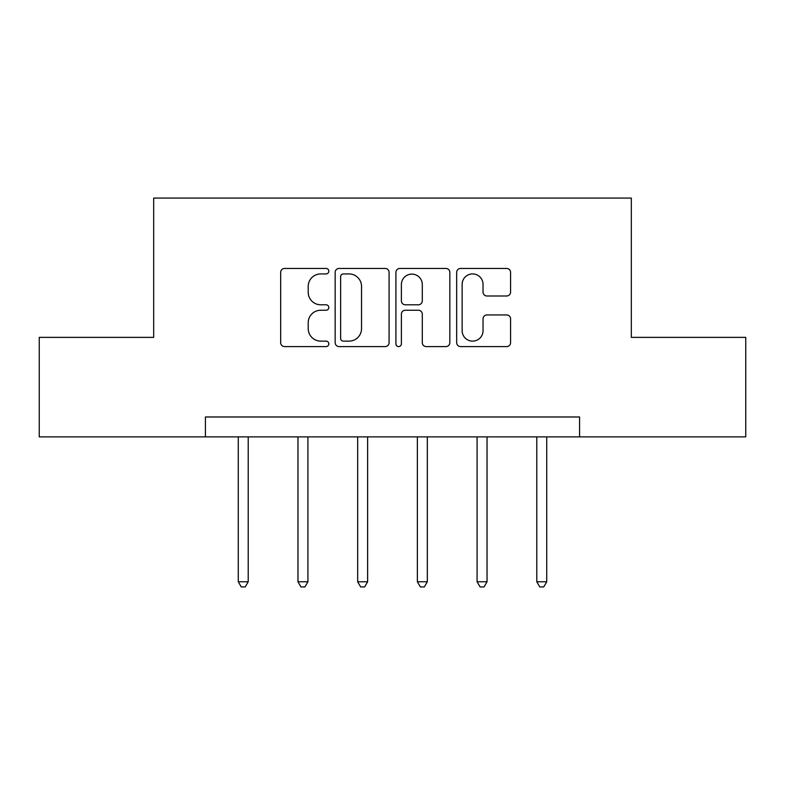 <?xml version="1.0" encoding="UTF-8"?>
<svg xmlns="http://www.w3.org/2000/svg" width="785" height="785" viewBox="0 0 785 785"><rect width="100%" height="100%" fill="white"/><g stroke="black" fill="none" stroke-linecap="round" stroke-linejoin="round"><path stroke-width="1.18" d="M328.817 271.188A2.738 2.738 0 0 0 326.079 268.45L284.572 268.45A3.905 3.905 0 0 0 280.667 272.356L280.667 342.682A3.905 3.905 0 0 0 284.572 346.587L326.079 346.587A2.738 2.738 0 0 0 328.817 343.859A2.738 2.738 0 0 0 326.079 341.122L320.712 341.122A12.501 12.501 0 0 1 308.211 328.621L308.211 322.763A12.501 12.501 0 0 1 320.712 310.252L326.079 310.252A2.738 2.738 0 0 0 328.817 307.524A2.738 2.738 0 0 0 326.079 304.786L320.712 304.786A12.501 12.501 0 0 1 308.211 292.285L308.211 286.427A12.501 12.501 0 0 1 320.712 273.926L326.079 273.926A2.738 2.738 0 0 0 328.817 271.188M506.678 295.994A3.905 3.905 0 0 0 510.584 292.089L510.584 272.356A3.905 3.905 0 0 0 506.678 268.45L460.579 268.45A3.905 3.905 0 0 0 456.674 272.356L456.674 342.682A3.905 3.905 0 0 0 460.579 346.587L506.678 346.587A3.905 3.905 0 0 0 510.584 342.682L510.584 318.847A3.905 3.905 0 0 0 506.678 314.942L486.945 314.942A3.905 3.905 0 0 0 483.04 318.847L483.04 330.671A10.45 10.45 0 0 1 472.59 341.122A10.45 10.45 0 0 1 462.139 330.671L462.139 284.376A10.45 10.45 0 0 1 472.59 273.926A10.45 10.45 0 0 1 483.04 284.376L483.04 292.089A3.905 3.905 0 0 0 486.945 295.994L506.678 295.994M205.425 436.882L39.25 436.882L39.25 337.373L153.683 337.373L153.683 198.065L631.317 198.065L631.317 337.373L745.75 337.373L745.75 436.882L579.575 436.882L579.575 416.982L205.425 416.982L205.425 436.882L579.575 436.882M389.085 272.356A3.905 3.905 0 0 0 385.17 268.45L339.071 268.45A3.905 3.905 0 0 0 335.166 272.356L335.166 342.682A3.905 3.905 0 0 0 339.071 346.587L385.17 346.587A3.905 3.905 0 0 0 389.085 342.682L389.085 272.356M399.83 268.45L445.929 268.45A3.905 3.905 0 0 1 449.834 272.356L449.834 342.682A3.905 3.905 0 0 1 445.929 346.587L426.196 346.587A3.905 3.905 0 0 1 422.291 342.682L422.291 314.167A3.905 3.905 0 0 0 418.385 310.252L405.296 310.252A3.905 3.905 0 0 0 401.39 314.167L401.39 343.859A2.738 2.738 0 0 1 398.652 346.587A2.738 2.738 0 0 1 395.915 343.859L395.915 272.356A3.905 3.905 0 0 1 399.83 268.45M343.369 273.926A2.738 2.738 0 0 0 340.631 276.654L340.631 338.384A2.738 2.738 0 0 0 343.369 341.122L349.04 341.122A12.501 12.501 0 0 0 361.542 328.621L361.542 286.427A12.501 12.501 0 0 0 349.04 273.926L343.369 273.926M422.291 284.572A10.45 10.45 0 0 0 411.84 274.112A10.45 10.45 0 0 0 401.39 284.572L401.39 300.881A3.905 3.905 0 0 0 405.296 304.786L418.385 304.786A3.905 3.905 0 0 0 422.291 300.881L422.291 284.572M238.267 436.882L238.267 581.764L248.217 581.764L248.217 436.882M248.217 581.764L245.234 586.935L241.25 586.935L238.267 581.764M297.966 436.882L297.966 581.764L307.916 581.764L307.916 436.882M307.916 581.764L304.933 586.935L300.949 586.935L297.966 581.764M357.675 436.882L357.675 581.764L367.625 581.764L367.625 436.882M367.625 581.764L364.642 586.935L360.658 586.935L357.675 581.764M417.375 436.882L417.375 581.764L427.325 581.764L427.325 436.882M427.325 581.764L424.342 586.935L420.358 586.935L417.375 581.764M477.084 436.882L477.084 581.764L487.034 581.764L487.034 436.882M487.034 581.764L484.051 586.935L480.067 586.935L477.084 581.764M536.783 436.882L536.783 581.764L546.733 581.764L546.733 436.882M546.733 581.764L543.75 586.935L539.766 586.935L536.783 581.764"/></g></svg>
